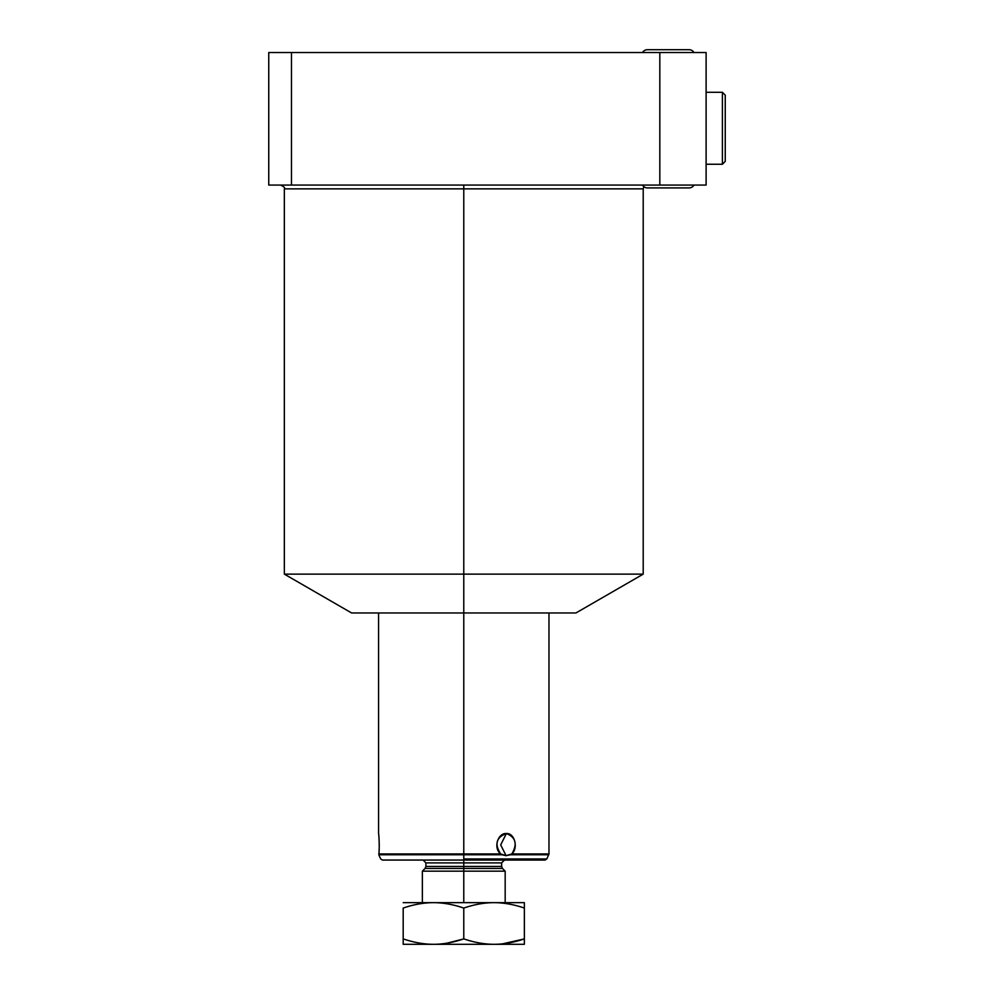 <?xml version="1.0" encoding="UTF-8"?>
<svg xmlns="http://www.w3.org/2000/svg" width="994" height="994" viewBox="0 0 994 994"><rect width="100%" height="100%" fill="white"/><g stroke="black" fill="none" stroke-linecap="round" stroke-linejoin="round"><path stroke-width="1.49" d="M268.753 52.545L706.113 52.545L706.113 185.07L659.817 185.07L659.817 52.545L706.113 52.545L706.113 185.07L291.478 185.07L659.817 185.07L659.817 52.545L268.753 52.545L268.753 185.07L291.478 185.07L291.478 52.545L291.478 185.07L268.753 185.07L268.753 52.545M280.557 185.07C284.035 186.673 285.303 187.941 284.346 188.86L643.205 188.86L643.205 574.134L575.948 612.963L463.776 612.963L463.776 574.134L463.776 612.963L351.59 612.963L284.346 574.134L463.776 574.134L284.346 574.134L284.346 188.86L463.776 188.86L463.776 574.134L643.205 574.134L463.776 574.134L463.776 188.86L643.205 188.86L643.888 186.686M463.776 188.86L463.776 185.07L463.776 188.86M503.573 834.065L506.368 833.544C496.267 837.296 494.366 844.105 500.653 853.945L501.895 854.753L500.653 853.945L501.895 854.753L463.776 854.753L463.776 858.953L463.776 854.753L378.9 854.753L378.813 853.945L379.174 855.66L378.9 854.753L501.895 854.753L506.07 855.66L511.835 853.945L548.974 853.945L511.835 853.945C518.595 847.944 514.519 832.736 506.368 833.544C497.982 832.724 492.987 848.056 500.653 853.945L463.776 853.945L463.776 612.963L463.776 853.945L378.813 853.945C379.584 851.199 379.087 835.134 378.577 833.544L378.577 612.963M463.776 858.953L546.837 858.953L463.776 858.953L463.776 862.891L463.776 858.953M423.071 860.046L425.904 862.891L463.776 862.891L463.776 866.445L425.904 866.445L425.904 862.891L501.635 862.891L504.48 860.046M422.363 902.651L422.363 871.166L425.072 868.458L463.776 868.458L463.776 866.445L425.904 866.445L425.072 868.458L463.776 868.458L463.776 871.166L422.363 871.166L463.776 871.166L463.776 902.651L463.776 868.458L502.467 868.458L501.635 866.445L463.776 866.445L463.776 862.891L501.635 862.891L501.635 866.445L463.776 866.445L463.776 868.458L502.467 868.458L505.176 871.166L463.776 871.166L505.176 871.166L505.176 902.651M378.9 854.753L378.813 853.945L378.9 854.753L378.813 853.945L500.653 853.945L498.541 851.373M500.653 853.945L506.07 855.66L510.531 854.753L548.8 854.753L510.531 854.753L511.835 853.945C517.625 844.105 515.799 837.296 506.368 833.544L500.69 844.9L506.368 833.544M378.789 835.507L378.851 836.277M379 838.004L379.149 840.7M379.236 843.347L379.248 844.478M379.248 845.298L379.223 847.186M379.186 848.342L379.037 851.237M506.07 855.66L500.69 844.9L506.07 855.66M548.974 612.963L548.974 853.945L546.837 858.953L545.122 860.046L382.429 860.046L380.714 858.953L379.174 855.66M494.068 944.3L403.191 944.3L403.191 938.883C413.666 942.461 423.767 944.275 433.483 944.3C443.187 944.275 453.289 942.474 463.776 938.883L463.776 908.056C453.289 904.478 443.187 902.676 433.483 902.651L403.191 902.651L433.483 902.651C423.767 902.676 413.666 904.478 403.191 908.056L403.191 938.883L403.191 908.056C413.666 904.478 423.767 902.676 433.483 902.651L494.068 902.651L433.483 902.651C443.187 902.676 453.289 904.478 463.776 908.056L463.776 938.883C474.25 942.461 484.351 944.275 494.068 944.3C503.772 944.275 513.873 942.474 524.36 938.883L524.36 944.3L494.068 944.3C503.772 944.275 513.873 942.474 524.36 938.883L524.36 908.056L524.36 944.3L403.191 944.3L403.191 938.883C413.666 942.461 423.767 944.275 433.483 944.3C443.187 944.275 453.289 942.474 463.776 938.883C474.25 942.461 484.351 944.275 494.068 944.3M524.36 902.651L494.068 902.651C484.351 902.676 474.25 904.478 463.776 908.056C474.25 904.478 484.351 902.676 494.068 902.651L524.36 902.651L524.36 908.056C513.873 904.478 503.772 902.676 494.068 902.651C503.772 902.676 513.873 904.478 524.36 908.056L524.36 902.651M463.701 938.92L447.3 943.107L463.701 938.92M524.285 938.92L502.591 943.84L524.285 938.92M706.113 164.246L722.402 164.246L725.247 161.401L722.402 164.246L706.113 164.246M722.402 92.305L706.113 92.305L722.402 92.305L722.402 164.246L722.402 92.305L725.247 95.138L722.402 92.305M725.247 95.138L725.247 161.401L725.247 95.138M642.509 185.07A5.678 5.678 0 0 0 647.429 187.916A5.678 5.678 0 0 1 642.509 185.07M647.429 187.916L689.078 187.916A5.678 5.678 0 0 0 693.998 185.07A5.678 5.678 0 0 1 689.078 187.916A5.678 5.678 0 0 0 693.998 185.07M689.078 49.7A5.678 5.678 0 0 1 693.998 52.545A5.678 5.678 0 0 0 689.078 49.7L647.429 49.7A5.678 5.678 0 0 0 642.509 52.545A5.678 5.678 0 0 1 647.429 49.7A5.678 5.678 0 0 0 642.509 52.545"/></g></svg>
